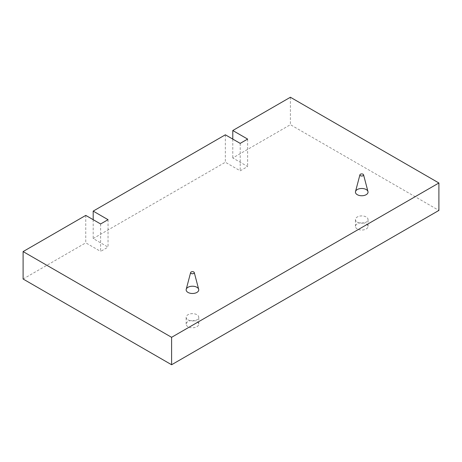 <?xml version="1.0" encoding="UTF-8"?>
<svg xmlns="http://www.w3.org/2000/svg" width="462" height="462" viewBox="0 0 462 462"><rect width="100%" height="100%" fill="white"/><g stroke="black" fill="none" stroke-linecap="round" stroke-linejoin="round"><path stroke-width="0.35" stroke-dasharray="2.31 1.73" d="M187.994 319.86A6.301 3.638 0 0 0 194.86 320.651A6.301 3.638 0 0 0 198.752 317.29A6.301 3.638 0 0 0 192.452 313.652A6.301 3.638 0 0 0 186.151 317.29A6.301 3.638 0 0 0 187.994 319.86M357.282 222.124A6.301 3.638 0 0 0 364.148 222.909A6.301 3.638 0 0 0 368.041 219.548A6.301 3.638 0 0 0 361.74 215.91A6.301 3.638 0 0 0 355.44 219.548A6.301 3.638 0 0 0 357.282 222.124M108.039 219.687L108.039 247.118L93.191 238.548L225.352 162.243L240.205 170.813L247.632 166.528L232.779 157.958L290.402 124.688L438.9 210.424M100.612 223.972L100.612 251.409L108.039 247.118M85.765 215.396L85.765 242.833L100.612 251.409M23.1 279.013L85.765 242.833M290.402 97.251L290.402 124.688M232.779 139.091L232.779 157.958M247.632 139.091L247.632 166.528M240.205 143.382L240.205 170.813M225.352 134.806L225.352 162.243M93.191 219.687L93.191 238.548M367.966 191.568A6.301 3.638 0 0 0 361.74 188.479A6.301 3.638 0 0 0 355.509 191.568M198.677 289.304A6.301 3.638 0 0 0 192.452 286.215A6.301 3.638 0 0 0 186.221 289.304M187.994 326.721A6.301 3.638 180 0 1 186.151 324.145A6.301 3.638 180 0 1 192.452 320.507A6.301 3.638 180 0 1 198.752 324.145A6.301 3.638 180 0 1 194.86 327.506A6.301 3.638 180 0 1 187.994 326.721M357.282 228.979A6.301 3.638 180 0 1 355.44 226.409A6.301 3.638 180 0 1 361.74 222.771A6.301 3.638 180 0 1 368.041 226.409A6.301 3.638 180 0 1 364.148 229.77A6.301 3.638 180 0 1 357.282 228.979M186.151 324.145L186.151 317.29M198.752 324.145L198.752 317.29M355.44 226.409L355.44 219.548M368.041 226.409L368.041 219.548"/><path stroke-width="0.69" d="M232.779 130.521L247.632 139.091L240.205 143.382L225.352 134.806L93.191 211.111L108.039 219.687L100.612 223.972L85.765 215.396L23.1 251.576L171.598 337.312L438.9 182.987L290.402 97.251L232.779 130.521L232.779 139.091M190.633 272.545L186.221 289.304A6.301 3.638 0 0 0 187.994 292.423A6.301 3.638 0 0 0 194.86 293.214A6.301 3.638 0 0 0 198.752 289.853A6.301 3.638 0 0 0 192.452 286.215A6.301 3.638 0 0 0 186.151 289.853A6.301 3.638 0 0 0 187.994 292.423A6.301 3.638 0 0 0 195.293 293.099A6.301 3.638 0 0 0 198.677 289.304L194.265 272.545A1.836 1.063 180 0 1 193.278 273.648A1.836 1.063 180 0 1 191.153 273.452A1.836 1.063 180 0 1 190.633 272.545A1.836 1.063 180 0 1 192.452 271.644A1.836 1.063 180 0 1 194.265 272.545M359.921 174.809L355.509 191.568A6.301 3.638 0 0 0 357.282 194.687A6.301 3.638 0 0 0 364.148 195.472A6.301 3.638 0 0 0 368.041 192.111A6.301 3.638 0 0 0 361.74 188.479A6.301 3.638 0 0 0 355.44 192.111A6.301 3.638 0 0 0 357.282 194.687A6.301 3.638 0 0 0 364.582 195.357A6.301 3.638 0 0 0 367.966 191.568L363.554 174.809A1.836 1.063 180 0 1 362.566 175.912A1.836 1.063 180 0 1 360.441 175.716A1.836 1.063 180 0 1 359.921 174.809A1.836 1.063 180 0 1 361.74 173.908A1.836 1.063 180 0 1 363.554 174.809M23.1 251.576L23.1 279.013L171.598 364.749L171.598 337.312M438.9 182.987L438.9 210.424L171.598 364.749M93.191 211.111L93.191 219.687M187.994 292.423A6.301 3.638 0 0 0 194.86 293.214A6.301 3.638 0 0 0 198.752 289.853A6.301 3.638 0 0 0 192.452 286.215A6.301 3.638 0 0 0 186.151 289.853A6.301 3.638 0 0 0 187.994 292.423M357.282 194.687A6.301 3.638 0 0 0 364.148 195.472A6.301 3.638 0 0 0 368.041 192.111A6.301 3.638 0 0 0 361.74 188.479A6.301 3.638 0 0 0 355.44 192.111A6.301 3.638 0 0 0 357.282 194.687"/></g></svg>
